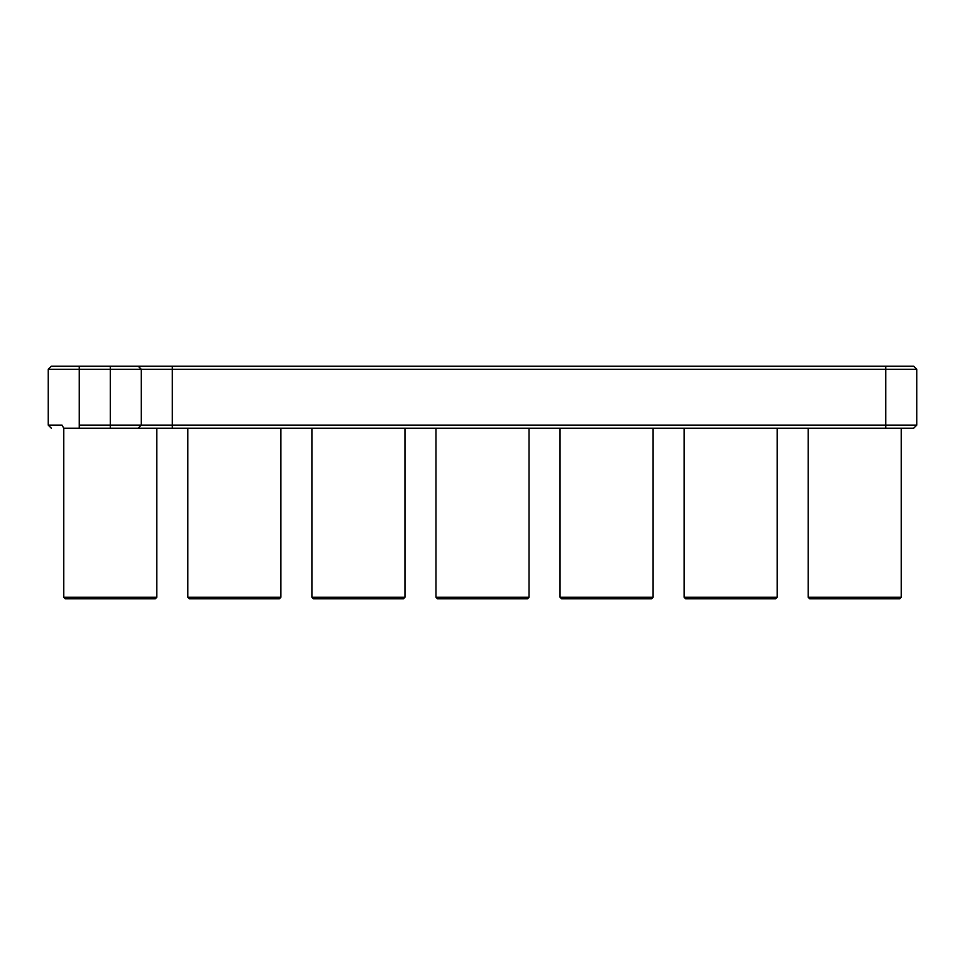<?xml version="1.0" encoding="UTF-8"?>
<svg xmlns="http://www.w3.org/2000/svg" width="965" height="965" viewBox="0 0 965 965"><rect width="100%" height="100%" fill="white"/><g stroke="black" fill="none" stroke-linecap="round" stroke-linejoin="round"><path stroke-width="1.45" d="M63.762 428.219L156.812 428.219L156.812 597.263L155.256 598.819L65.306 598.819L63.762 597.263L63.762 428.219L62.037 425.119L48.25 425.119L48.25 369.281L141.3 369.281L141.3 425.119L916.75 425.119L916.75 369.281L885.737 369.281L885.737 428.219L913.65 428.219L916.75 425.119M63.762 597.263L156.812 597.263M51.35 428.219L48.25 425.119L51.35 428.219M79.263 428.219L79.263 425.119L141.3 425.119L138.2 428.219M156.812 428.219L280.887 428.219L280.887 597.263L187.825 597.263L187.825 428.219M916.75 369.281L913.65 366.181L51.35 366.181L48.25 369.281M138.2 366.181L141.3 369.281L885.737 369.281L885.737 366.181M187.825 597.263L189.381 598.819L279.331 598.819L280.887 597.263M280.887 428.219L885.737 428.219M404.95 428.219L404.95 597.263L311.9 597.263L311.9 428.219M311.9 597.263L313.456 598.819L403.406 598.819L404.95 597.263M901.238 428.219L901.238 597.263L808.188 597.263L808.188 428.219M777.175 428.219L777.175 597.263L684.113 597.263L684.113 428.219M529.025 428.219L529.025 597.263L435.975 597.263L435.975 428.219M653.1 428.219L653.1 597.263L560.05 597.263L560.05 428.219M808.188 597.263L809.744 598.819L899.694 598.819L901.238 597.263M684.113 597.263L685.669 598.819L775.619 598.819L777.175 597.263M435.975 597.263L437.519 598.819L527.481 598.819L529.025 597.263M560.05 597.263L561.594 598.819L651.544 598.819L653.1 597.263M110.287 428.219L110.287 366.181M79.263 425.119L79.263 366.181M172.325 428.219L172.325 366.181"/></g></svg>
